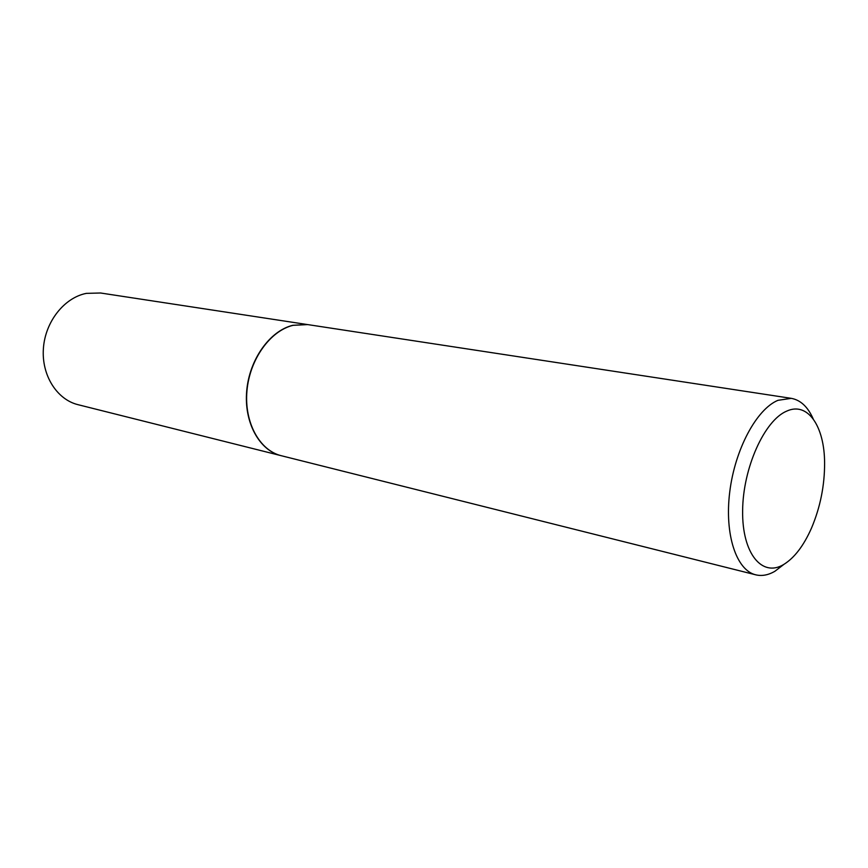 <?xml version="1.0" encoding="UTF-8"?>
<svg xmlns="http://www.w3.org/2000/svg" width="868" height="868" viewBox="0 0 868 868"><rect width="100%" height="100%" fill="white"/><g stroke="black" fill="none" stroke-linecap="round" stroke-linejoin="round"><path stroke-width="1.3" d="M307.532 324.578L100.504 292.993L86.377 293.362C64.319 297.626 45.234 321.627 43.4 348.404C41.404 375.182 56.876 399.562 78.022 404.683L281.145 455.678M307.413 324.556L292.82 325.294C269.926 330.751 249.366 359.406 246.707 390.904C243.875 422.412 259.337 450.438 281.026 455.646M813.186 418.864C807.848 406.853 800.546 400.018 791.269 398.347L307.652 324.589L293.069 325.326C270.165 330.784 249.604 359.45 246.946 390.958C244.114 422.466 259.575 450.492 281.265 455.711L755.746 574.822C761.909 576.298 768.288 575.115 774.896 571.274L783.891 564.384M791.269 398.347L777.956 400.322C756.603 409.11 734.957 449.288 729.749 491.896C724.379 534.525 736.379 570.341 755.746 574.822M783.663 564.515C794.426 557.885 803.714 545.722 811.526 528.037C820.282 507.27 824.643 485.613 824.6 463.078C824.535 426.286 807.761 401.331 786.668 411.139C764.458 420.329 742.889 468.102 742.628 510.764C742.031 553.589 762.126 577.643 783.663 564.515"/></g></svg>
